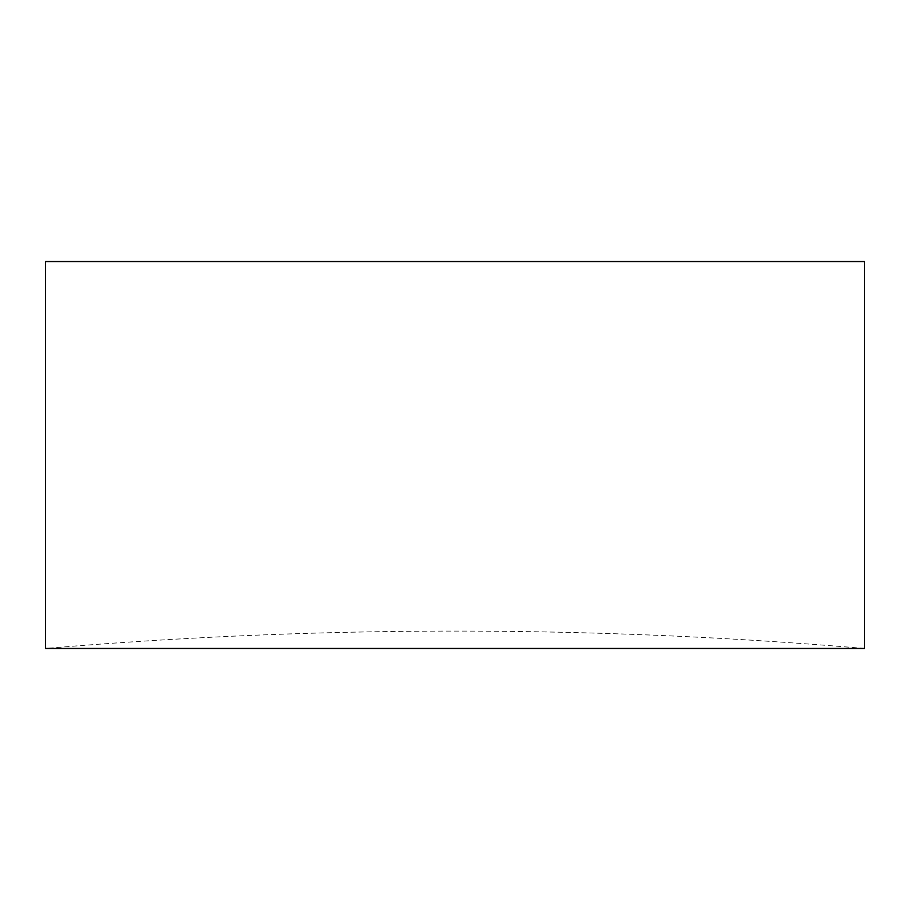 <?xml version="1.0" encoding="UTF-8"?>
<svg xmlns="http://www.w3.org/2000/svg" width="910" height="910" viewBox="0 0 910 910"><rect width="100%" height="100%" fill="white"/><g stroke="black" fill="none" stroke-linecap="round" stroke-linejoin="round"><path stroke-width="0.68" stroke-dasharray="4.55 3.41" d="M864.5 648.466A4836.616 4836.616 0 0 0 45.5 648.466L864.5 648.466M45.5 261.534L864.5 261.534"/><path stroke-width="1.36" d="M45.5 648.466L864.5 648.466L864.5 261.534L45.5 261.534L45.5 648.466"/></g></svg>
